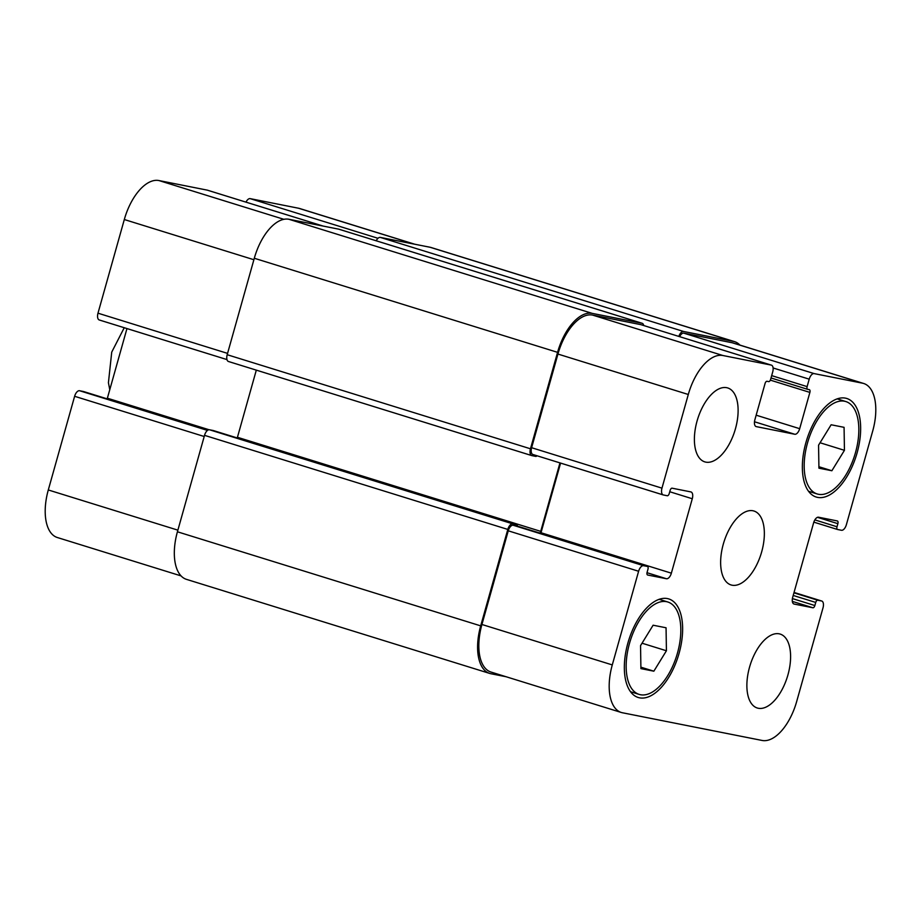 <?xml version="1.0" encoding="UTF-8"?>
<svg xmlns="http://www.w3.org/2000/svg" width="921" height="921" viewBox="0 0 921 921"><rect width="100%" height="100%" fill="white"/><g stroke="black" fill="none" stroke-linecap="round" stroke-linejoin="round"><path stroke-width="1.38" d="M831.87 470.746L818.93 468.179L818.562 445.188L831.133 424.765L844.073 427.332L844.442 450.323L831.87 470.746L818.907 466.728M844.442 450.323L820.058 442.759M653.852 671.19L640.912 668.623L640.544 645.633L653.116 625.209L666.056 627.777L666.424 650.767L653.852 671.19L640.889 667.172M666.424 650.767L642.041 643.203M818.424 494.278A48.376 24.372 107.2 0 0 855.16 453.754A48.376 24.372 107.2 0 0 845.835 401.556A48.376 24.372 107.2 0 0 808.224 440.537A48.376 24.372 107.2 0 0 817.169 493.955A48.376 24.372 107.2 0 0 818.424 494.278M817.549 497.375A51.599 26.007 -72.8 0 1 816.213 497.041A51.599 26.007 -72.8 0 1 806.669 440.054A51.599 26.007 -72.8 0 1 846.79 398.482A51.599 26.007 -72.8 0 1 856.737 454.145A51.599 26.007 -72.8 0 1 817.549 497.375M640.406 694.722A48.376 24.372 107.2 0 0 677.142 654.198A48.376 24.372 107.2 0 0 667.817 602A48.376 24.372 107.2 0 0 630.206 640.981A48.376 24.372 107.2 0 0 639.151 694.399A48.376 24.372 107.2 0 0 640.406 694.722M639.542 697.819A51.599 26.007 -72.8 0 1 638.195 697.485A51.599 26.007 -72.8 0 1 628.652 640.498A51.599 26.007 -72.8 0 1 668.773 598.926A51.599 26.007 -72.8 0 1 678.719 654.589A51.599 26.007 -72.8 0 1 639.542 697.819M697.865 418.376A38.694 19.502 -72.8 0 1 697.393 419.895M705.785 462.123A38.694 19.502 -72.8 0 1 704.784 461.87A38.694 19.502 -72.8 0 1 697.623 419.136A38.694 19.502 -72.8 0 1 727.717 387.948A38.694 19.502 -72.8 0 1 735.177 429.704A38.694 19.502 -72.8 0 1 705.785 462.123M758.271 708.261A38.694 19.502 -72.8 0 1 757.269 708.007A38.694 19.502 -72.8 0 1 750.108 665.273A38.694 19.502 -72.8 0 1 780.202 634.085A38.694 19.502 -72.8 0 1 787.662 675.841A38.694 19.502 -72.8 0 1 758.271 708.261M750.35 664.513A38.694 19.502 -72.8 0 1 749.878 666.033M622.492 712.773A45.152 22.749 -72.8 0 1 621.318 712.486A45.152 22.749 -72.8 0 1 612.281 664.916L638.61 571.262A6.447 3.247 -72.8 0 1 643.56 565.69L647.394 566.45A2.579 1.301 -72.8 0 1 647.463 566.473A2.579 1.301 -72.8 0 1 647.981 569.19L647.106 572.286A2.579 1.301 107.2 0 0 647.624 575.003A2.579 1.301 107.2 0 0 647.693 575.026L666.424 578.733A6.447 3.247 107.2 0 0 671.363 573.173L692.281 498.745A6.447 3.247 107.2 0 0 690.992 491.941A6.447 3.247 107.2 0 0 690.831 491.906L672.1 488.188A2.579 1.301 107.2 0 0 670.12 490.421L669.245 493.518A2.579 1.301 -72.8 0 1 667.276 495.751L663.431 494.98A6.447 3.247 -72.8 0 1 663.258 494.945A6.447 3.247 -72.8 0 1 661.969 488.153L688.298 394.487A45.152 22.749 -72.8 0 1 722.916 355.518L771.257 365.096A6.447 3.247 -72.8 0 1 771.418 365.142A6.447 3.247 -72.8 0 1 772.707 371.934L770.624 379.371A2.579 1.301 -72.8 0 1 768.644 381.605L767.043 381.282A2.579 1.301 107.2 0 0 765.063 383.516L754.863 419.803A6.447 3.247 107.2 0 0 756.153 426.596A6.447 3.247 107.2 0 0 756.325 426.63L794.742 434.252A6.447 3.247 107.2 0 0 799.681 428.679L809.881 392.404A2.579 1.301 107.2 0 0 809.363 389.675A2.579 1.301 107.2 0 0 809.306 389.664L807.694 389.341A2.579 1.301 -72.8 0 1 807.636 389.33A2.579 1.301 -72.8 0 1 807.118 386.613L809.214 379.164A6.447 3.247 -72.8 0 1 814.152 373.604L862.493 383.182A45.152 22.749 -72.8 0 1 863.668 383.481A45.152 22.749 -72.8 0 1 872.705 431.04L846.376 524.705A6.447 3.247 -72.8 0 1 841.426 530.266L837.592 529.506A2.579 1.301 -72.8 0 1 837.523 529.494A2.579 1.301 -72.8 0 1 837.005 526.766L837.88 523.669A2.579 1.301 107.2 0 0 837.362 520.952A2.579 1.301 107.2 0 0 837.293 520.941L818.562 517.222A6.447 3.247 107.2 0 0 813.623 522.794L792.705 597.222A6.447 3.247 107.2 0 0 793.994 604.015A6.447 3.247 107.2 0 0 794.155 604.061L812.886 607.768A2.579 1.301 107.2 0 0 814.866 605.546L815.741 602.438A2.579 1.301 -72.8 0 1 817.71 600.216L821.555 600.976A6.447 3.247 -72.8 0 1 821.728 601.022A6.447 3.247 -72.8 0 1 823.017 607.814L796.688 701.468A45.152 22.749 -72.8 0 1 762.07 740.449L622.492 712.773M732.034 585.192A38.694 19.502 -72.8 0 1 731.032 584.939A38.694 19.502 -72.8 0 1 723.871 542.204A38.694 19.502 -72.8 0 1 753.954 511.017A38.694 19.502 -72.8 0 1 761.414 552.773A38.694 19.502 -72.8 0 1 732.034 585.192M181.057 575.901L57.332 537.519A45.152 22.749 -72.8 0 1 48.295 489.96L74.624 396.295A6.447 3.247 -72.8 0 1 79.574 390.734L83.408 391.494A2.579 1.301 -72.8 0 1 83.477 391.506A2.579 1.301 -72.8 0 1 83.546 391.54M107.181 398.862A6.447 3.247 107.2 0 0 107.377 398.206L126.96 328.567M99.272 319.978L226.98 359.593L99.445 320.024A6.447 3.247 -72.8 0 1 99.272 319.978A6.447 3.247 -72.8 0 1 97.983 313.186L124.312 219.532A45.152 22.749 -72.8 0 1 158.93 180.551L207.271 190.14A6.447 3.247 -72.8 0 1 207.432 190.175A6.447 3.247 -72.8 0 1 207.593 190.244M245.999 202.148A6.447 3.247 -72.8 0 1 250.167 198.637L298.508 208.227A45.152 22.749 -72.8 0 1 299.682 208.514L414.841 244.249M213.442 430.579A2.579 1.301 107.2 0 0 213.384 430.556A2.579 1.301 107.2 0 0 213.315 430.533L209.47 429.773A6.447 3.247 107.2 0 0 204.531 435.345L177.419 531.785A45.152 22.749 107.2 0 0 186.456 579.355L489.73 673.435A45.152 22.749 -72.8 0 1 480.693 625.866L507.805 529.425A6.447 3.247 -72.8 0 1 512.744 523.853L516.589 524.613A2.579 1.301 -72.8 0 1 516.658 524.636A2.579 1.301 -72.8 0 1 517.349 526.11M256.314 370.138L237.445 437.279A6.447 3.247 -72.8 0 1 237.238 437.947M339.032 229.26A6.447 3.247 107.2 0 0 338.87 229.191A6.447 3.247 107.2 0 0 338.698 229.156L288.918 219.279A45.152 22.749 107.2 0 0 254.3 258.26L227.188 354.712A6.447 3.247 107.2 0 0 228.489 361.504A6.447 3.247 107.2 0 0 228.65 361.55L531.601 455.527M678.846 336.418A6.447 3.247 -72.8 0 1 683.589 331.479L733.381 341.357A45.152 22.749 -72.8 0 1 734.544 341.645L431.27 247.565A45.152 22.749 107.2 0 0 430.095 247.265L380.315 237.399A6.447 3.247 107.2 0 0 376.217 240.784M621.318 712.486L490.962 672.042A45.152 22.749 -72.8 0 1 481.925 624.484L508.254 530.818A6.447 3.247 -72.8 0 1 513.204 525.258L517.038 526.018A2.579 1.301 -72.8 0 1 517.107 526.029A2.579 1.301 -72.8 0 1 517.176 526.052M540.811 533.386A6.447 3.247 107.2 0 0 541.007 532.729L560.59 463.09M663.097 494.888L533.075 454.548A6.447 3.247 -72.8 0 1 532.902 454.502A6.447 3.247 -72.8 0 1 531.613 447.71L557.942 354.055A45.152 22.749 -72.8 0 1 592.56 315.074L640.901 324.653A6.447 3.247 -72.8 0 1 641.062 324.699A6.447 3.247 -72.8 0 1 641.223 324.756M679.629 336.66A6.447 3.247 -72.8 0 1 683.796 333.16L732.137 342.739A45.152 22.749 -72.8 0 1 733.312 343.038L863.668 383.481M540.063 533.155A6.447 3.247 107.2 0 0 540.719 531.359L559.968 462.895M506.159 676.751L490.905 673.735A45.152 22.749 -72.8 0 1 489.73 673.435M734.544 341.645A45.152 22.749 -72.8 0 1 739.943 345.099M536.955 455.757A2.579 1.301 -72.8 0 1 535.769 456.39L531.924 455.63A6.447 3.247 -72.8 0 1 531.762 455.584A6.447 3.247 -72.8 0 1 530.473 448.792L557.573 352.34A45.152 22.749 -72.8 0 1 592.191 313.37L641.972 323.236A6.447 3.247 -72.8 0 1 642.144 323.283A6.447 3.247 -72.8 0 1 643.733 325.527M118.441 358.879A51.599 26.007 -72.8 0 1 119.27 355.886M177.88 530.151L48.295 489.96M204.197 436.496L74.624 396.295M207.467 430.406L79.574 390.734M83.477 391.506L207.904 430.107L83.408 391.494M209.032 429.739L107.377 398.206M227.568 353.388L97.983 313.186M253.885 259.722L124.312 219.532M283.91 219.325L158.93 180.551M323.006 226.036L207.271 190.14M378.013 238.297L250.167 198.637M414.254 244.123L298.508 208.227M481.925 624.484L612.281 664.916M508.254 530.818L638.61 571.262M513.204 525.258L643.56 565.69M517.038 526.018L647.394 566.45M647.003 572.712L666.424 578.733M541.007 532.729L671.363 573.173M669.751 491.745L692.281 498.745M531.613 447.71L661.969 488.153M557.942 354.055L688.298 394.487M592.56 315.074L722.916 355.518M640.901 324.653L771.257 365.096M754.483 421.76L794.742 434.252M756.164 415.187L799.681 428.679M770.336 380.131L809.881 392.404M807.636 389.33L771.015 377.967L807.567 389.307M771.671 375.618L807.118 386.613M773.11 367.974L809.214 379.164M683.796 333.16L814.152 373.604M732.137 342.739L862.493 383.182M837.523 529.494L813.819 522.138L837.454 529.46M814.843 519.893L837.005 526.766M817.468 517.337L837.88 523.669M792.336 601.39L812.886 607.768M792.394 598.569L814.866 605.546M793.2 595.45L815.741 602.438M793.937 592.836L817.71 600.216M821.728 601.022L794.04 592.433L821.555 600.976M204.531 435.345L507.805 529.425M209.47 429.773L512.744 523.853M177.419 531.785L480.693 625.866M430.095 247.265L733.381 341.357M380.315 237.399L683.589 331.479M338.698 229.156L641.972 323.236M288.918 219.279L592.191 313.37M254.3 258.26L557.573 352.34M227.188 354.712L530.473 448.792M237.445 437.279L540.719 531.359M516.589 524.613L213.315 430.533M109.772 389.687L108.425 382.71L111.729 352.121L124.243 327.726M808.523 491.273L817.169 493.955M837.189 398.874L845.835 401.556M630.505 691.717L639.151 694.399M659.171 599.318L667.817 602M207.432 190.175L323.098 226.059M517.107 526.029L647.463 566.473M532.902 454.502L663.258 494.945M641.062 324.699L771.418 365.142M642.144 323.283L338.87 229.191M531.762 455.584L228.489 361.504M516.658 524.636L213.384 430.556"/></g></svg>
